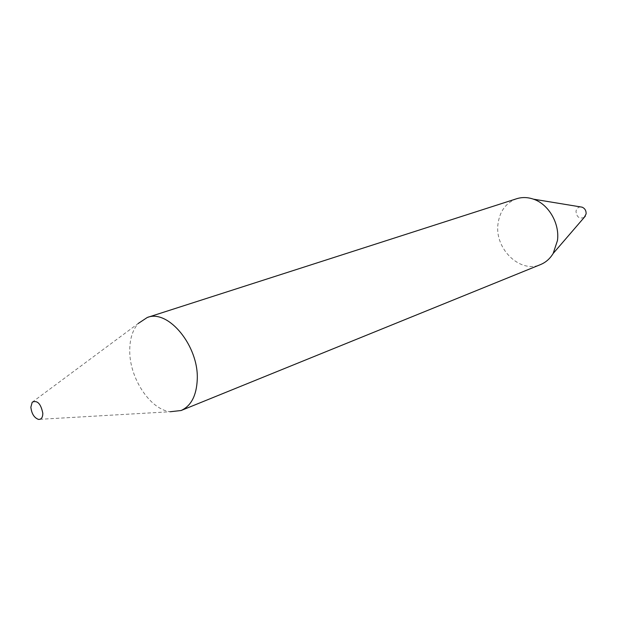<?xml version="1.0" encoding="UTF-8"?>
<svg xmlns="http://www.w3.org/2000/svg" width="617" height="617" viewBox="0 0 617 617"><rect width="100%" height="100%" fill="white"/><g stroke="black" fill="none" stroke-linecap="round" stroke-linejoin="round"><path stroke-width="0.46" stroke-dasharray="3.08 2.31" d="M580.497 206.903C577.998 207.135 576.502 208.592 575.993 211.299C576.679 217.199 579.448 219.212 584.284 217.331M516.66 198.736C505.955 202.769 499.731 211.184 497.988 223.994C494.472 248.798 520.162 273.809 540.569 264.562M32.215 402.184L138.185 323.501C132.647 329.933 129.832 338.818 129.74 350.14C129.208 377.565 149.892 409.48 170.23 411.74L38.462 419.39"/><path stroke-width="0.93" d="M584.284 217.331L586.104 213.937C586.258 210.698 584.939 208.446 582.147 207.173L580.497 206.903M170.23 411.74L181.082 410.521L540.569 264.562C545.814 262.387 550.017 258.685 553.171 253.456L557.452 240.568C559.874 223.493 548.582 204.134 533.458 199.168C527.682 197.178 522.082 197.039 516.66 198.736L147.293 317.47L138.185 323.501M42.828 413.321C40.884 403.711 37.344 400.001 32.215 402.184L30.858 407.212C31.637 413.722 34.174 417.786 38.462 419.39C41.285 419.575 42.735 417.547 42.828 413.321M181.082 410.521C191.108 405.955 196.499 395.644 197.255 379.571C198.936 346.183 168.279 308.909 147.293 317.47M585.379 216.066L553.171 253.456M582.147 207.173L533.458 199.168"/></g></svg>
